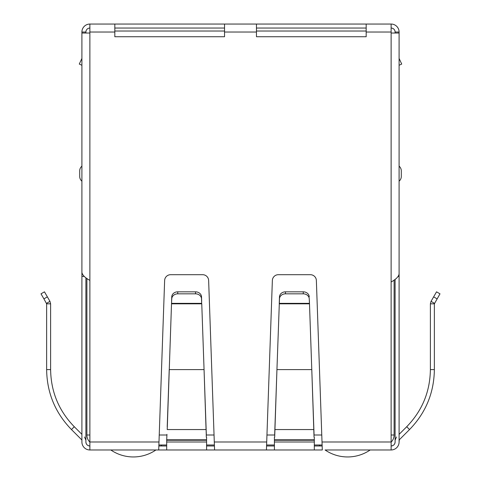 <?xml version="1.0" encoding="UTF-8"?>
<svg xmlns="http://www.w3.org/2000/svg" width="481" height="481" viewBox="0 0 481 481"><rect width="100%" height="100%" fill="white"/><g stroke="black" fill="none" stroke-linecap="round" stroke-linejoin="round"><path stroke-width="0.72" d="M114.821 32.029L114.821 24.05L224.543 24.05L224.543 36.736L114.821 36.736L114.821 32.029L89.881 32.029L89.881 33.027L81.902 33.027L81.902 272.42C82.383 275.084 85.041 277.741 89.881 280.399L89.881 449.969L158.706 449.969L164.634 280.471A5.982 5.982 0 0 1 170.617 274.699L202.657 274.699A5.982 5.982 0 0 1 208.64 280.471L214.568 449.969L155.922 449.969A39.899 39.899 0 0 1 110.822 449.969M103.848 449.969L102.85 449.969M93.873 449.969L98.858 449.969M382.142 449.969L387.127 449.969M378.15 449.969L377.152 449.969M370.178 449.969A39.899 39.899 0 0 1 325.078 449.969L391.119 449.969A7.979 7.979 0 0 0 399.098 441.991L399.284 439.808L409.535 429.557C425.763 412.848 434.036 392.863 434.367 369.6L434.367 303.824L439.995 293.831L436.538 291.835L431.042 301.353L434.493 303.349M322.294 449.969L266.432 449.969L272.36 280.471A5.982 5.982 0 0 1 278.343 274.699L310.383 274.699A5.982 5.982 0 0 1 316.366 280.471L322.294 449.969M214.568 449.969L266.432 449.969M89.881 449.969A7.979 7.979 0 0 1 81.902 441.991L81.902 440.259M89.881 445.977A3.992 3.992 0 0 1 85.895 441.991C86.129 444.414 87.464 445.743 89.881 445.977A3.992 3.992 0 0 1 85.895 441.991L85.895 277.735M84.542 436.988L85.895 440.259M81.716 439.808L71.465 429.557C55.249 412.866 46.97 392.887 46.633 369.6L46.633 303.824L50.619 303.824L50.619 369.6L46.633 369.6M71.465 429.557L74.284 426.731L81.902 434.349L81.902 280.471M74.284 426.731C58.838 410.834 50.95 391.793 50.619 369.6M43.909 298.857L46.633 303.824L46.507 303.349L49.958 301.353L50.619 303.824L49.958 301.353L44.462 291.835L41.005 293.831L43.909 298.857L47.366 296.861M206.583 449.969L206.583 441.991L166.691 441.991L166.691 449.969M166.691 440.253L166.691 439.808L206.583 439.808L206.583 440.253L166.691 440.253L166.691 441.991M166.955 434.349L166.691 439.808M206.583 440.253L206.583 441.991M206.319 434.349L201.761 303.824L171.513 303.824L167.22 429.557L206.054 429.557L204.058 369.6L169.216 369.6L167.22 426.731M206.583 439.808L206.583 437.169M206.319 437.169L206.054 426.731M201.677 303.349L201.521 298.857A5.982 5.183 180 0 0 195.539 293.831L177.736 293.831A5.982 5.183 180 0 0 171.753 298.857L171.513 303.824L171.597 303.349L201.677 303.349M201.521 298.857L201.521 296.861A5.982 5.183 180 0 0 195.539 291.835L177.736 291.835A5.982 5.183 180 0 0 171.753 296.861L171.597 301.353M201.521 296.861L201.677 301.353M274.417 437.169L274.417 449.969M314.309 449.969L314.309 437.169M314.045 437.169L311.784 369.6L314.045 434.349M274.681 434.349L274.946 426.731L274.946 429.557L313.78 429.557L313.78 426.731M274.681 437.169L276.942 369.6L274.946 426.731M309.487 303.824L311.784 369.6L276.942 369.6L279.479 298.857A5.982 5.183 0 0 1 285.461 293.831L303.264 293.831A5.982 5.183 0 0 1 309.247 298.857L309.487 303.824L309.403 301.353L309.403 303.349L279.323 303.349L279.323 301.353L279.239 303.824L309.487 303.824M309.247 298.857L309.403 301.353M285.461 293.831L285.461 291.835A5.982 5.183 180 0 0 279.479 296.861L279.323 301.353M309.247 296.861A5.982 5.183 180 0 0 303.264 291.835L303.264 293.831M285.461 291.835L303.264 291.835M391.119 445.977A3.992 3.992 0 0 0 395.105 441.991A3.992 3.992 0 0 1 391.119 445.977C393.536 445.743 394.871 444.414 395.105 441.991L395.105 279.335M399.098 440.259L399.284 439.808M395.105 440.259L396.458 436.988M434.367 303.824L430.381 303.824L430.381 369.6C430.062 391.762 422.174 410.804 406.716 426.731L399.098 434.349L399.098 280.471M430.381 303.824L431.042 301.353M322.005 441.991L391.119 441.991L391.119 449.969M314.309 445.977L322.102 445.977M266.624 445.977L274.417 445.977M206.583 445.977L214.376 445.977M158.898 445.977L166.691 445.977M391.119 441.991L391.119 281.992C395.965 279.329 398.629 276.671 399.098 274.014L399.098 33.027L391.119 33.027L391.119 24.05A7.979 7.979 0 0 1 399.098 32.029L399.098 83.898M366.179 24.05L366.179 36.736L256.457 36.736L256.457 24.05L391.119 24.05M84.241 276.407L81.902 276.407L81.902 116.817M81.902 441.991L81.902 276.407M81.902 173.671L81.902 166.149A6.187 6.187 0 0 0 79.708 170.875L79.708 176.461A6.187 6.187 0 0 0 81.902 181.187A6.187 6.187 0 0 1 79.708 176.461M399.098 116.817L399.098 441.991M399.098 276.407L398.226 276.407M399.098 65.278L401.713 64.057L399.098 58.448M401.292 176.461A6.187 6.187 -76 0 1 399.098 181.187A6.187 6.187 -76 0 0 401.292 176.461L401.292 170.875A6.187 6.187 0 0 0 399.098 166.149A6.187 6.187 0 0 1 401.292 170.875M89.881 32.029L89.881 24.05L114.821 24.05M224.543 24.05L256.457 24.05M366.179 28.042L256.457 28.042M224.543 28.042L114.821 28.042M391.119 28.042A3.992 3.992 0 0 1 395.105 32.029L395.105 33.027M85.895 33.027L85.895 32.029A3.992 3.992 0 0 1 89.881 28.042M89.881 24.05A7.979 7.979 0 0 0 81.902 32.029L81.902 83.898M399.098 32.029L395.105 32.029M85.895 32.029L81.902 32.029M81.902 65.278L79.287 64.057L81.902 58.448M366.179 31.031L256.457 31.031M224.543 31.031L114.821 31.031M391.119 435.004L394.107 435.004L394.107 280.038M158.928 444.979L166.691 444.979M206.583 444.979L214.346 444.979M266.654 444.979L274.417 444.979M314.309 444.979L322.072 444.979M86.893 278.445L86.893 435.004A9.975 9.975 0 0 0 89.881 442.129M394.107 435.004A9.975 9.975 0 0 1 391.119 442.129M161.869 444.979A39.899 39.899 0 0 1 160.852 445.977M320.148 445.977A39.899 39.899 0 0 1 319.131 444.979M171.753 298.857L171.753 296.861M177.736 293.831L177.736 291.835M195.539 293.831L195.539 291.835M214.279 441.991L266.721 441.991M314.309 441.991L274.417 441.991M274.417 440.253L314.309 440.253M274.417 439.808L314.309 439.808M279.479 298.857L279.479 296.861M406.716 426.731L409.535 429.557M430.381 369.6L434.367 369.6M437.091 298.857L433.634 296.861M89.881 441.991L158.995 441.991M391.119 281.992L391.119 33.027M89.881 33.027L89.881 280.399M391.119 32.029L366.179 32.029M256.457 32.029L224.543 32.029M159.241 435.004L166.691 435.004M206.583 435.004L214.033 435.004M266.967 435.004L274.417 435.004M314.309 435.004L321.759 435.004M86.893 435.004L89.881 435.004"/></g></svg>
